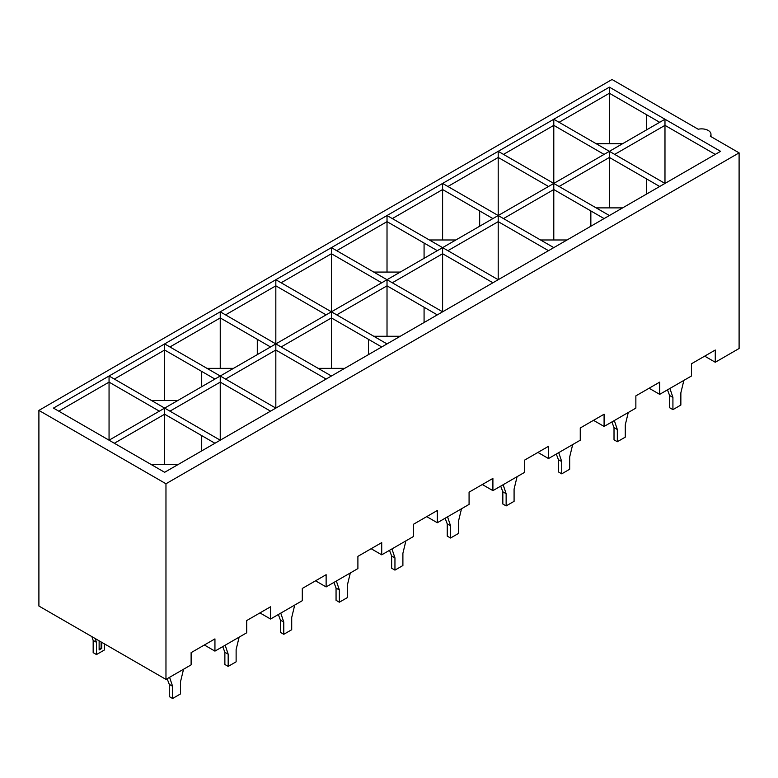 <?xml version="1.0" encoding="UTF-8"?>
<svg xmlns="http://www.w3.org/2000/svg" width="778" height="778" viewBox="0 0 778 778"><rect width="100%" height="100%" fill="white"/><g stroke="black" fill="none" stroke-linecap="round" stroke-linejoin="round"><path stroke-width="1.17" d="M214.942 443.256L164.644 414.217L114.347 443.256M164.644 464.651L164.644 408.1L109.056 376.007L609.388 87.146L720.574 151.331L164.644 472.295L53.458 408.1L109.056 376.007L109.056 382.124L58.758 411.163M214.942 379.061L164.644 350.022L114.347 379.061M164.644 400.466L164.644 343.915L220.242 376.007L109.056 440.202L109.056 382.124L159.354 411.163M270.54 346.969L220.242 317.93L169.935 346.969M220.242 368.364L220.242 311.813L275.83 343.915L275.83 285.837L225.532 314.876M381.716 346.969L331.418 317.93L281.121 346.969M331.418 368.364L331.418 253.735L281.121 282.774M437.314 314.876L387.016 285.837L336.718 314.876M387.016 336.271L387.016 279.72L331.418 247.628L331.418 253.735L381.716 282.774M38.9 410.395L165.967 483.76L165.967 679.398L38.9 606.033L38.9 410.395L612.033 79.502L698.197 129.245A9.355 5.407 180 0 1 710.975 134.283A9.355 5.407 180 0 1 710.333 136.257L739.1 152.867L739.1 348.495L715.274 362.256L704.683 356.139M165.967 679.398L191.116 664.869L191.116 652.645L214.942 638.894L214.942 651.118L246.714 632.777L246.714 620.552L270.54 606.791L270.54 619.025L302.302 600.684L302.302 588.45L326.128 574.699L326.128 586.923L357.899 568.582L357.899 556.358L381.716 542.606L381.716 554.831L413.488 536.489L413.488 524.265L437.314 510.504L437.314 522.738L469.076 504.397L469.076 492.163L492.902 478.412L492.902 490.636L524.673 472.295L524.673 460.07L548.5 446.319L548.5 458.543L580.262 440.202L580.262 427.978L604.088 414.217L604.088 426.451L635.859 408.11L635.859 395.876L659.686 382.124L659.686 394.349L691.447 376.007L691.447 363.783L715.274 350.032L715.274 362.256M214.942 651.118L204.351 645.001M659.686 394.349L649.095 388.241M604.088 426.451L593.497 420.334M548.5 458.543L537.909 452.426M492.902 490.636L482.311 484.529M437.314 522.738L426.723 516.621M381.716 554.831L371.135 548.714M326.128 586.923L315.537 580.816M270.54 619.025L259.949 612.908M165.967 483.76L739.1 152.867M387.016 272.076L387.016 221.642L336.718 250.681M442.604 239.984L442.604 189.54L392.306 218.579M609.388 207.882L609.388 151.331L664.976 183.433L664.976 119.238L498.202 215.525L498.202 157.448L447.904 186.487M609.388 215.525L553.79 183.433L553.79 125.355L503.492 154.394M609.388 143.697L609.388 93.253L559.09 122.292M659.686 122.292L609.388 93.253L609.388 87.146M609.388 151.331L553.79 119.238L553.79 125.355L604.088 154.394M715.274 154.394L664.976 125.355L614.678 154.394M553.79 239.984L553.79 183.433L498.202 151.331L498.202 157.448L548.5 186.487M553.79 247.628L442.604 183.433L442.604 189.54L492.902 218.579M442.604 247.628L387.016 279.72L442.604 311.813L442.604 247.628L498.202 279.72L498.202 215.525L442.604 247.628L387.016 215.525L387.016 221.642L437.314 250.681M387.016 279.72L331.418 311.813L275.83 279.72L275.83 285.837L326.128 314.876M387.016 343.915L331.418 311.813L220.242 376.007L275.83 408.1L275.83 350.022L225.532 379.061M659.686 186.487L609.388 157.448L559.09 186.487M604.088 218.579L553.79 189.54L503.492 218.579M548.5 250.681L498.202 221.642L447.904 250.681M492.902 282.774L442.604 253.735L392.306 282.774M331.418 376.007L275.83 343.915L275.83 350.022L326.128 379.061M164.644 408.1L220.242 440.202L220.242 382.124L169.935 411.163M270.54 411.163L220.242 382.124L220.242 376.007M596.152 143.697L622.624 143.697M646.45 129.936L646.45 114.658M596.152 207.882L622.624 207.882M646.45 194.13L646.45 178.843M540.554 239.984L567.026 239.984M590.852 226.223L590.852 210.945M429.368 239.984L455.84 239.984M479.666 226.223L479.666 210.945M424.078 258.325L424.078 243.037M373.78 272.076L400.252 272.076M373.78 336.271L400.252 336.271M424.078 307.232L424.078 322.51M318.183 368.364L344.654 368.364M368.48 339.325L368.48 354.612M257.294 339.325L257.294 354.612M233.478 368.364L206.997 368.364M201.706 371.417L201.706 386.705M151.409 400.466L177.88 400.466M151.409 464.651L177.88 464.651M201.706 435.612L201.706 450.9M683.872 380.384L680.857 392.822L680.857 405.046L672.921 409.636L669.605 407.721L669.605 395.496L667.475 389.846M669.907 388.446L672.921 397.412L672.921 409.636M669.605 395.496L672.921 397.412M628.274 412.486L625.269 424.914L625.269 437.148L617.324 441.729L614.017 439.823L614.017 427.589L611.887 421.948M614.319 420.538L617.324 429.505L617.324 441.729M614.017 427.589L617.324 429.505M572.686 444.578L569.671 457.017L569.671 469.241L561.735 473.831L558.429 471.915L558.429 459.691L556.289 454.041M558.721 452.64L561.735 461.597L561.735 473.831M558.429 459.691L561.735 461.597M517.088 476.671L514.083 489.109L514.083 501.333L506.138 505.924L502.831 504.008L502.831 491.784L500.701 486.133M503.133 484.733L506.138 493.699L506.138 505.924M502.831 491.784L506.138 493.699M461.5 508.773L458.495 521.211L458.495 533.436L450.55 538.016L447.243 536.11L447.243 523.886L445.113 518.236M447.545 516.825L450.55 525.792L450.55 538.016M447.243 523.886L450.55 525.792M405.902 540.866L402.897 553.304L402.897 565.528L394.952 570.118L391.645 568.203L391.645 555.978L389.515 550.328M391.947 548.928L394.952 557.884L394.952 570.118M391.645 555.978L394.952 557.884M350.314 572.958L347.309 585.396L347.309 597.63L339.364 602.211L336.057 600.305L336.057 588.071L333.927 582.421M336.359 581.02L339.364 589.987L339.364 602.211M336.057 588.071L339.364 589.987M294.726 605.06L291.711 617.499L291.711 629.723L283.776 634.303L280.459 632.397L280.459 620.173L278.329 614.523M280.761 613.113L283.776 622.079L283.776 634.303M280.459 620.173L283.776 622.079M239.128 637.153L236.123 649.591L236.123 661.815L228.178 666.406L224.871 664.49L224.871 652.265L222.741 646.615M225.173 645.215L228.178 654.172L228.178 666.406M224.871 652.265L228.178 654.172M95.217 638.543L96.482 642.327L96.482 654.561L104.417 649.97L104.417 643.863M96.482 654.561L93.165 652.645L93.165 640.42L91.892 636.628M99.127 640.8L99.127 649.97L101.772 648.444L101.772 642.327M96.482 642.327L93.165 640.42M101.772 648.444L101.111 648.064L99.127 649.212M101.111 641.947L101.111 648.064M183.54 669.255L180.525 681.684L180.525 693.918L172.59 698.498L169.273 696.592L169.273 684.358L167.144 678.717M169.575 677.307L172.59 686.274L172.59 698.498M169.273 684.358L172.59 686.274M710.975 136.627L710.975 134.283"/></g></svg>
